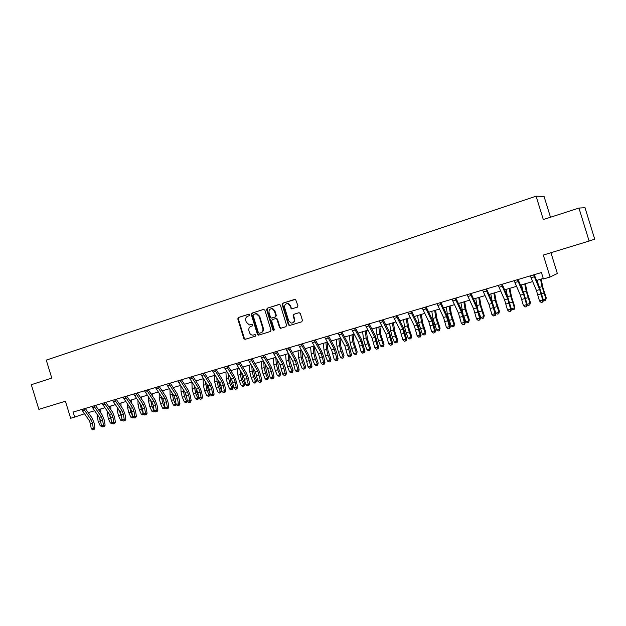 <?xml version="1.0" encoding="UTF-8"?>
<svg xmlns="http://www.w3.org/2000/svg" width="626" height="626" viewBox="0 0 626 626"><rect width="100%" height="100%" fill="white"/><g stroke="black" fill="none" stroke-linecap="round" stroke-linejoin="round"><path stroke-width="0.94" d="M249.617 314.729L248.702 314.182L238.42 317.499L237.794 318.908L243.835 338.549L245.134 339.339L255.455 336.146L255.901 335.16L255.165 334.581L252.826 335.153C251.206 335.074 250.079 334.182 249.445 332.484L248.945 330.841C248.475 328.658 249.156 327.163 250.979 326.357L252.317 325.935L252.763 324.949L252.082 324.37L249.422 324.949L246.315 322.296L245.807 320.653C245.345 318.47 246.018 316.967 247.841 316.153L249.171 315.723L249.617 314.729M297.264 307.233L297.945 305.778L295.558 299.345L282.835 303.172L282.17 304.612L288.359 324.73L289.329 325.575L301.748 321.811L302.428 320.363L300.316 313.493L298.946 312.695L293.782 314.322L293.109 315.762L294.15 319.158C294.51 321.654 293.539 322.969 291.239 323.094L288.719 320.856L284.634 307.593C284.353 304.737 285.519 303.461 288.148 303.774L290.065 305.864L291.505 308.876L297.264 307.233M578.94 208.059L585.005 207.715L594.7 239.148L589.121 241.049L578.94 208.059L543.305 219.554L536.106 196.196L46.269 360.106L51.786 378.081L31.3 384.693L38.867 409.349L65.433 401.227L70.66 418.27L74.682 417.088L73.14 412.057L541.435 272.545L543.423 278.985L550.074 277.021L557.343 273.499L550.935 252.724M589.121 241.049L543.298 255.064L550.074 277.021M264.876 310.183L263.546 309.393L251.942 313.141L251.308 314.549L257.396 334.339L258.46 335.176L270.354 331.53L271.003 330.121L264.876 310.183M267.263 308.195L279.658 304.392L280.401 305.183L286.583 325.285L285.918 326.709L280.503 328.329L279.493 327.484L276.989 319.362L275.651 318.564L272.302 319.62L271.653 321.044L274.243 329.479L273.57 330.497L272.85 329.91L266.606 309.62L267.263 308.195L279.321 304.346M550.481 217.238L544.057 196.407L536.106 196.196M74.682 417.088L84.4 413.77M88.243 412.644L94.565 410.781M98.415 409.639L104.847 407.745M108.705 406.61L115.262 404.67M119.12 403.535L125.803 401.563M129.668 400.421L136.476 398.418M140.349 397.275L147.282 395.233M151.163 394.09L158.221 392.001M162.111 390.859L169.31 388.738M173.199 387.588L180.531 385.428M184.427 384.278L191.9 382.071M195.797 380.921L203.411 378.675M207.316 377.525L215.078 375.24M218.983 374.082L226.894 371.75M230.806 370.6L238.866 368.221M242.786 367.071L251.003 364.645M254.923 363.487L263.296 361.014M267.216 359.864L275.761 357.344M279.681 356.186L288.39 353.62M292.311 352.461L301.192 349.84M305.12 348.682L314.166 346.014M318.094 344.856L327.328 342.14M331.256 340.974L340.661 338.204M344.597 337.038L354.191 334.214M358.127 333.055L367.908 330.168M371.844 329.01L381.829 326.068M385.765 324.902L395.937 321.905M399.873 320.739L410.257 317.679M414.193 316.521L424.78 313.399M428.716 312.233L439.522 309.048M443.451 307.89L454.476 304.643M458.404 303.477L469.656 300.167M473.585 299.009L485.056 295.621M488.984 294.463L500.698 291.012M504.619 289.854L516.575 286.325M520.496 285.174L532.695 281.575M536.607 280.417L543.266 278.46M84.009 413.23L84.197 413.833M252.012 324.37L251.018 324.683M255.079 334.589L253.64 335.027M248.921 314.15L238.944 317.374L238.318 318.775L244.359 338.392L245.564 339.206M263.804 309.346L252.458 313.008L251.824 314.424L257.904 334.19L259.125 335.012M253.491 314.33L253.045 315.324L258.389 332.703L259.125 333.29L260.737 332.821C262.584 332.015 263.272 330.512 262.803 328.314L259.141 316.396L256.339 313.775L253.491 314.33M255.424 313.743L256.848 313.649L259.649 316.263L263.311 328.165C263.773 330.364 263.092 331.866 261.245 332.672L259.313 333.259M275.722 318.548L276.582 318.399L277.482 319.229L279.978 327.343L281.23 328.165M267.764 308.07L267.114 309.502L273.343 329.761L274.008 330.348M274.399 310.934L272.232 308.774C269.79 308.688 268.734 309.98 269.063 312.64L270.487 317.272L271.394 318.102L275.166 317.006L275.831 315.582L274.399 310.934L274.892 310.809L272.733 308.657L271.23 308.72M272.247 317.953L271.825 318.071M274.892 310.809L276.324 315.449L275.667 316.873L272.326 317.938M286.849 303.633L288.633 303.657L290.542 305.738L291.223 307.953L292.365 308.79M292.553 322.93C294.33 322.351 295.026 321.044 294.627 319.017L294.15 319.158M299.134 312.656L294.259 314.189L293.586 315.629L294.627 319.017M295.096 299.251L283.32 303.054L282.655 304.494L288.836 324.589L290.096 325.418M102.218 426.478L100.277 425.907L98.172 421.462L97.053 414.287M100.277 425.907L101.365 425.602M100.833 422.268L99.111 417.174M99.096 410.609L99.111 409.435M100.817 408.935L100.763 412.957M91.13 419.741L92.452 423.066L93.243 428.074L94.925 428.067L94.135 423.074L92.147 418.09L85.355 408.582L83.751 409.114L91.13 419.741L89.103 420.328L90.434 423.645L91.216 428.646L93.243 428.074L93.352 429.577L92.538 429.804L93.352 429.577M81.599 409.545L89.103 420.328M94.025 429.569L94.925 428.067M91.216 428.646L92.538 429.804M112.516 423.552L110.348 423.035L108.251 418.559L107.109 410.961M110.348 423.035L111.655 422.667M111.225 419.999L109.167 413.872M109.167 407.26L109.167 406.47M110.857 405.977L110.825 409.631M122.915 420.562L122.101 420.828L120.552 420.132L118.447 415.625L117.265 410.351L117.281 407.581M120.552 420.132L122.078 419.694M121.757 417.722L119.347 410.539M119.347 403.856L119.347 403.465M121.014 402.98L120.998 406.243M133.416 417.519L132.422 417.894L130.873 417.19L128.768 412.651L127.571 407.354L127.571 404.138M130.873 417.19L132.626 416.689M132.422 415.461L130.842 412.049L129.66 407.166M131.288 399.944L131.296 402.792M101.302 416.783L102.633 420.132L103.439 425.171L105.105 425.171L104.299 420.148L102.304 415.14L95.528 405.546L93.939 406.078L101.302 416.783L99.26 417.378L100.59 420.719L101.389 425.75L103.439 425.171L103.54 426.682L102.719 426.916L103.54 426.682M91.764 406.509L99.26 417.378M104.206 426.682L105.105 425.171M101.389 425.75L102.719 426.916M111.6 413.794L112.938 417.166L113.76 422.229L115.403 422.237L114.589 417.19L112.586 412.143L105.825 402.479L104.26 403.003L111.6 413.794L109.534 414.396L110.865 417.761L111.686 422.816L113.76 422.229L113.846 423.755L113.016 423.99L113.846 423.755M102.054 403.449L109.534 414.396M114.511 423.755L115.403 422.237M111.686 422.816L113.016 423.99M122.023 410.773L123.369 414.162L124.206 419.256L125.834 419.271L124.997 414.193L122.993 409.114L116.256 399.372L114.699 399.897L122.023 410.773L119.934 411.384L121.272 414.764L122.101 419.85L124.206 419.256L124.284 420.789L123.447 421.032L124.284 420.789M112.469 400.343L119.934 411.384M124.942 420.797L125.834 419.271M122.101 419.85L123.447 421.032M144.019 414.412L142.877 414.921L141.319 414.216L139.215 409.647L138.002 404.31L137.986 400.64M141.319 414.216L143.307 413.645M143.229 413.199L141.312 409.036L140.107 403.747M141.695 396.876L141.711 399.286M143.518 413.966L143.714 414.686M132.579 407.706L133.925 411.125L134.778 416.243L136.398 416.267L135.545 411.165L133.534 406.055L126.812 396.235L125.278 396.751L132.579 407.706L130.458 408.324L131.804 411.736L132.649 416.846L134.778 416.243L134.856 417.792L134.003 418.035L134.856 417.792M123.017 397.205L130.458 408.324M135.498 417.8L136.398 416.267M132.649 416.846L134.003 418.035M152.572 403.3L153.12 404.889M154.755 411.266L153.448 411.916L151.891 411.204L149.786 406.603L148.565 401.235L148.519 397.072M151.891 411.204L154.019 410.593L151.915 405.984L150.686 400.288M152.228 393.77L152.251 395.71M154.301 411.673L154.106 410.515M163.112 399.38L164.247 402.706M165.546 408.003L164.161 408.872L162.596 408.152L160.491 403.52L159.254 398.128L159.184 393.441M162.596 408.152L164.748 407.534L162.643 402.894L161.391 396.759M162.885 390.632L162.909 392.072M165.021 408.629L165.037 407.276M173.887 395.687L175.476 400.46M176.446 404.678L174.998 405.789L173.433 405.061L171.321 400.397L170.069 394.975L169.967 389.74M173.433 405.061L175.616 404.443L173.504 399.771L172.228 393.175M173.676 387.447L173.699 388.355M175.867 405.538L175.616 404.443L176.102 403.989M184.819 392.025L186.869 398.23M187.487 401.313L186.853 402.416L185.969 402.675L184.404 401.939L182.291 397.236L181.024 391.782L180.875 385.96M184.404 401.939L186.611 401.305L184.506 396.602L183.191 389.521M186.853 402.416L186.611 401.305L187.307 400.656M195.907 388.316L196.775 392.322L198.426 396.031M198.724 397.666L197.98 399.255L197.08 399.513L195.515 398.77L193.403 394.044L192.119 388.55L191.916 382.11M195.515 398.77L197.753 398.136L195.641 393.394L194.287 385.796M197.98 399.255L197.753 398.136L198.653 397.275M143.268 404.607L144.614 408.042L145.482 413.191L147.087 413.223L146.21 408.089L144.199 402.948L137.493 393.05L135.983 393.558L143.268 404.607L141.116 405.233L142.462 408.661L143.331 413.802L145.482 413.191L145.553 414.756L144.692 414.999L145.553 414.756M133.69 394.02L141.116 405.233M146.194 414.764L147.087 413.223M143.331 413.802L144.692 414.999M154.082 401.469L155.436 404.928L156.328 410.1L157.909 410.147L157.016 404.983L154.998 399.803L148.315 389.826L146.82 390.334L154.082 401.469L151.907 402.103L153.26 405.554L154.145 410.726L156.328 410.1L156.383 411.681L155.514 411.924L156.383 411.681M144.504 390.796L151.907 402.103M157.016 411.697L157.909 410.147M154.145 410.726L155.514 411.924M165.037 398.292L166.391 401.775L167.298 406.978L168.864 407.025L167.956 401.837L165.937 396.626L159.27 386.563L157.799 387.064L165.037 398.292L162.838 398.926L164.192 402.408L165.092 407.604L167.298 406.978L167.353 408.567L166.469 408.817L167.353 408.567M155.451 387.541L162.838 398.926M167.979 408.582L168.864 407.025M165.092 407.604L166.469 408.817M176.133 395.069L177.487 398.582L178.418 403.809L179.959 403.872L179.036 398.652L177.009 393.402L170.374 383.261L168.918 383.754L176.133 395.069L173.903 395.718L175.257 399.224L176.18 404.451L178.418 403.809L178.457 405.413L177.565 405.664L178.457 405.413M166.539 384.231L173.903 395.718M179.075 405.429L179.959 403.872M176.18 404.451L177.565 405.664M187.37 391.813L188.731 395.342L189.67 400.601L191.204 400.671L190.257 395.421L188.223 390.139L181.61 379.912L180.178 380.397L187.37 391.813L185.108 392.471L186.47 395.992L187.409 401.25L189.67 400.601L189.701 402.221L188.802 402.471L189.701 402.221M177.768 380.89L185.108 392.471M190.32 402.244L191.204 400.671M187.409 401.25L188.802 402.471M207.128 384.536L208.028 389.082L210.133 393.84L209.24 396.055L208.333 396.313L206.76 395.569L204.655 390.804L203.356 385.28L203.114 378.769M206.76 395.569L209.029 394.92L206.916 390.147L205.516 381.993M209.24 396.055L209.029 394.92L210.133 393.84M198.747 388.511L200.109 392.064L201.079 397.353L202.581 397.432L201.619 392.15L199.577 386.837L192.988 376.523L191.579 377.001L198.747 388.511L196.462 389.176L197.824 392.721L198.786 398.011L201.079 397.353L201.095 398.981L200.179 399.239L201.095 398.981M189.146 377.501L196.462 389.176M201.697 399.012L202.581 397.432M198.786 398.011L200.179 399.239M218.49 380.686L219.429 385.796L221.534 390.585L220.649 392.815L219.726 393.073L218.153 392.322L216.04 387.517L214.726 381.97L214.452 375.42M218.153 392.322L220.454 391.665L218.341 386.86L217.019 381.304L216.886 378.12M220.649 392.815L220.454 391.665L221.534 390.585M210.273 385.162L211.643 388.746L212.629 394.067L214.108 394.153L213.13 388.84L211.079 383.488L204.522 373.088L203.137 373.558L210.273 385.162L207.957 385.835L209.319 389.411L210.305 394.732L212.629 394.067L212.637 395.71L211.705 395.968L212.637 395.71M200.664 374.066L207.957 385.835M213.231 395.742L214.108 394.153M210.305 394.732L211.705 395.968M229.985 376.75L230.971 382.463L233.075 387.291L232.199 389.529L231.268 389.795L229.695 389.036L227.582 384.2L226.252 378.613L225.931 372.04M229.695 389.036L232.019 388.37L229.906 383.527L228.568 377.94L228.388 374.168M232.199 389.529L232.019 388.37L233.075 387.291M221.948 381.782L223.318 385.381L224.327 390.734L225.79 390.827L224.781 385.491L222.731 380.099L216.205 369.606L214.835 370.076L221.948 381.782L219.601 382.463L220.97 386.054L221.972 391.406L224.327 390.734L224.327 392.385L223.388 392.659L224.327 392.385M212.339 370.592L219.601 382.463M224.914 392.424L225.79 390.827M221.972 391.406L223.388 392.659M241.62 372.728L242.669 379.09L244.774 383.957L243.897 386.203L242.958 386.469L241.378 385.702L239.265 380.835L237.919 375.217L237.567 368.604M241.378 385.702L243.733 385.029L241.62 380.154L240.267 374.528L240.032 370.123M243.897 386.203L243.733 385.029L244.774 383.957M233.78 378.347L235.149 381.977L236.174 387.361L237.622 387.463L236.597 382.095L234.539 376.664L228.036 366.085L226.698 366.546L233.78 378.347L231.401 379.035L232.77 382.658L233.795 388.034L236.174 387.361L236.166 389.028L235.212 389.294L236.166 389.028M224.163 367.063L231.401 379.035M236.745 389.067L237.622 387.463M233.795 388.034L235.212 389.294M253.397 368.62L254.508 375.678L256.613 380.577L255.752 382.838L254.798 383.104L253.217 382.329L251.104 377.423L249.735 371.774L249.344 365.13M253.217 382.329L255.604 381.649L253.491 376.735L252.121 371.077L251.816 365.991M255.752 382.838L255.604 381.649L256.613 380.577M245.76 374.872L248.186 383.941L249.602 384.051L248.561 378.652L246.495 373.182L240.024 362.509L238.709 362.963L245.76 374.872L243.35 375.569L245.768 384.622L248.186 383.941L248.162 385.616L247.2 385.89L248.162 385.616M236.151 363.495L243.35 375.569M248.733 385.663L249.602 384.051M245.768 384.622L247.2 385.89M265.314 364.418L266.512 372.22L268.609 377.157L267.756 379.419L266.793 379.692L265.205 378.91L263.1 373.972L261.715 368.284L261.277 361.617M265.205 378.91L267.623 378.221L265.518 373.276L264.125 367.587L263.742 361.765M267.756 379.419L267.623 378.221L268.609 377.157M257.904 371.343L260.353 380.475L261.746 380.592L260.682 375.162L258.616 369.653L252.176 358.894L250.885 359.34L257.904 371.343L255.463 372.055L257.904 381.171L260.353 380.475L260.322 382.165L259.344 382.447L260.322 382.165M248.287 359.88L255.463 372.055M260.878 382.212L261.746 380.592M257.904 381.171L259.344 382.447M277.373 360.106L278.664 368.714L280.769 373.683L279.916 375.968L278.938 376.242L277.357 375.451L275.244 370.475L273.844 364.755L273.366 358.049M277.357 375.451L279.806 374.755L277.694 369.77L276.293 364.042L275.808 357.43M279.916 375.968L279.806 374.755L280.769 373.683M289.58 355.693L290.034 361.327L293.078 370.169L292.616 372.032L291.254 372.744L289.666 371.946L287.561 366.93L286.137 361.171L285.613 354.433M289.666 371.946L292.146 371.234L290.041 366.218L288.617 360.451L288.085 353.706M292.24 372.462L292.146 371.234L293.078 370.169M301.935 351.163L302.499 357.704L305.558 366.609L305.097 368.487L303.727 369.199L302.139 368.393L300.034 363.338L298.594 357.548L298.023 350.779M302.139 368.393L304.651 367.673L302.546 362.61L301.106 356.812L300.527 350.036M304.729 368.91L304.651 367.673L305.558 366.609M314.44 346.499L315.128 354.034L318.204 363.002L317.734 364.888L316.365 365.6L314.776 364.786L312.671 359.7L311.216 353.87L310.598 347.07M314.776 364.786L317.327 364.066L315.222 358.964L313.759 353.127L313.133 346.319M317.39 365.31L317.327 364.066L318.204 363.002M327.132 342.195L327.938 350.317L331.021 359.347L330.207 361.671L329.182 361.961L327.594 361.139L325.481 356.006L324.002 350.145L323.345 343.314M327.594 361.139L330.176 360.404L328.071 355.263L326.584 349.394L325.911 342.555M330.207 361.671L330.176 360.404L331.021 359.347M340.051 338.384L340.912 346.546L344.01 355.638L343.212 357.97L342.164 358.268L340.575 357.438L338.47 352.274L336.968 346.374L336.264 339.503M340.575 357.438L343.189 356.695L341.092 351.515L339.582 345.607L338.862 338.736M343.212 357.97L343.189 356.695L344.01 355.638M353.15 334.519L354.066 342.727L357.172 351.882L356.39 354.23L355.325 354.527L353.737 353.69L351.632 348.479L350.114 342.539L349.355 335.638M353.737 353.69L356.39 352.931L352.759 341.773L351.992 334.863M356.39 354.23L356.39 352.931L357.172 351.882M366.421 330.606L367.399 338.854L370.522 348.072L369.747 350.427L368.667 350.732L367.079 349.887L364.974 344.636L363.432 338.666L362.626 331.725M367.079 349.887L369.77 349.12L366.124 337.883L365.302 330.935M369.747 350.427L370.522 348.072M379.88 326.639L380.921 334.926L384.051 344.214L383.284 346.577L382.196 346.89L380.6 346.029L378.503 340.74L376.946 334.73L376.077 327.758M380.6 346.029L383.331 345.255L379.669 333.932L378.793 326.96M383.284 346.577L384.051 344.214M393.519 322.617L394.623 330.943L397.768 340.294L397.017 342.68L395.914 342.993L394.317 342.125L392.22 336.796L390.64 330.739L389.724 323.736M394.317 342.125L397.087 341.334L393.402 329.933L392.471 322.922M397.017 342.68L397.768 340.294M407.354 318.532L408.528 326.905L411.681 336.326L410.938 338.721L409.819 339.034L408.23 338.165L406.133 332.789L404.529 326.694L403.559 319.659M408.23 338.165L411.032 337.359L407.33 325.88L406.344 318.83M410.938 338.721L411.681 336.326M421.384 314.401L422.62 322.805L425.79 332.304L425.062 334.707L423.927 335.027L422.331 334.143L418.614 322.593L417.581 315.52M422.331 334.143L425.179 333.329L421.454 321.764L420.414 314.682M425.062 334.707L425.79 332.304M435.61 310.206L436.917 318.65L440.101 328.22L439.382 330.638L438.231 330.958L436.635 330.066L432.895 318.431L431.807 311.325M436.635 330.066L439.522 329.245L435.782 317.593L434.679 310.48M439.382 330.638L440.101 328.22M450.039 305.95L451.416 314.44L454.609 324.08L453.905 326.506L452.739 326.835L451.143 325.935L447.387 314.213L446.244 307.069M451.143 325.935L454.069 325.097L450.313 313.36L449.155 306.208M453.905 326.506L454.609 324.08M464.68 301.63L466.127 310.167L469.336 319.878L468.647 322.312L467.458 322.656L465.861 321.741L463.35 314.941M465.861 321.741L468.835 320.895L465.055 309.072L463.835 301.881M463.037 313.947L460.877 302.749M468.647 322.312L469.336 319.878M479.524 297.256L481.05 305.832L484.274 315.614L483.593 318.063L482.388 318.407L480.799 317.484L479.125 312.977M480.799 317.484L483.812 316.623L480.009 304.713L478.726 297.491M477.372 307.382L475.729 298.375M483.593 318.063L484.274 315.614M494.595 292.811L496.199 301.435L499.423 311.286L498.765 313.751L497.545 314.103L495.948 313.164L495.025 310.645M495.948 313.164L499.008 312.296L495.182 300.292L493.836 293.031M492.247 301.763L490.8 293.93M498.765 313.751L499.423 311.286M509.877 288.304L511.559 296.967L514.799 306.897L514.157 309.377L512.921 309.729L511.27 308.626M511.325 308.782L514.431 307.898L510.589 295.808L509.173 288.508M507.389 296.192L506.082 289.423M514.157 309.377L514.799 306.897M270.205 367.775L272.686 376.962L274.055 377.095L272.967 371.633L270.894 366.085L264.493 355.224L263.225 355.662L270.205 367.775L267.732 368.495L270.205 377.666L272.686 376.962L272.639 378.667L271.653 378.949L272.639 378.667M260.596 356.21L267.732 368.495M273.186 378.722L274.055 377.095M270.205 377.666L271.653 378.949M282.678 364.16L285.174 373.401L286.528 373.542L285.409 368.049L283.335 362.462L276.966 351.507L275.73 351.945L282.678 364.16L280.166 364.888L282.662 374.113L285.174 373.401L285.127 375.123L284.118 375.412L285.127 375.123M273.069 352.501L280.166 364.888M285.667 375.177L286.528 373.542M282.662 374.113L284.118 375.412M295.315 360.49L297.843 369.794L299.165 369.95L298.031 364.418L295.949 358.792L289.619 347.743L288.406 348.166L295.315 360.49L292.772 361.225L295.292 370.522L297.843 369.794L297.78 371.531L296.755 371.821L297.78 371.531M285.706 348.729L292.772 361.225M298.305 371.594L299.165 369.95M295.292 370.522L296.755 371.821M308.125 356.773L310.676 366.14L311.975 366.304L310.817 360.74L308.728 355.075L302.436 343.924L301.255 344.339L308.125 356.773L305.551 357.524L308.102 366.875L310.676 366.14L310.606 367.892L309.573 368.182L310.606 367.892M298.516 344.91L305.551 357.524M311.122 367.955L311.975 366.304M308.102 366.875L309.573 368.182M321.115 353.001L323.689 362.431L324.957 362.61L323.775 357.016L321.686 351.303L315.434 340.051L314.283 340.458L321.115 353.001L318.501 353.76L321.075 363.174L323.689 362.431L323.603 364.199L322.554 364.496L323.603 364.199M311.505 341.045L318.501 353.76M324.111 364.269L324.957 362.61M321.075 363.174L322.554 364.496M334.276 349.183L336.882 358.675L338.126 358.862L336.913 353.236L334.824 347.485L328.611 336.131L327.492 336.53L334.276 349.183L331.631 349.95L334.229 359.426L336.882 358.675L336.78 360.459L335.724 360.756L336.78 360.459M324.675 337.117L331.631 349.95M337.281 360.529L338.126 358.862M334.229 359.426L335.724 360.756M347.626 345.309L350.263 354.864L351.468 355.067L350.239 349.402L348.142 343.611L341.968 332.148L340.88 332.539L347.626 345.309L344.942 346.092L347.571 355.631L350.263 354.864L350.145 356.663L349.073 356.969L350.145 356.663M338.032 333.142L344.942 346.092M350.63 356.742L351.468 355.067M347.571 355.631L349.073 356.969M361.155 341.381L363.823 350.998L365.005 351.209L361.64 339.683L355.521 328.118L354.465 328.493L361.155 341.381L358.432 342.172L361.092 351.773L363.823 350.998L363.698 352.814L362.603 353.127L363.698 352.814M351.569 329.104L358.432 342.172M364.168 352.9L365.005 351.209M361.092 351.773L362.603 353.127M374.88 337.406L377.58 347.078L378.722 347.305L375.334 335.692L369.254 324.025L368.237 324.393L374.88 337.406L372.118 338.204L374.81 347.868L377.58 347.078L377.439 348.917L376.328 349.23L377.439 348.917M365.302 325.019L372.118 338.204M377.893 349.003L378.722 347.305M374.81 347.868L376.328 349.23M388.801 333.361L391.524 343.111L392.643 343.345L389.223 331.655L383.19 319.87L382.212 320.23L388.801 333.361L385.999 334.174L388.723 343.909L391.524 343.111L391.367 344.957L390.248 345.278L391.367 344.957M379.231 320.864L385.999 334.174M391.821 345.051L392.643 343.345M388.723 343.909L390.248 345.278M402.917 329.268L405.679 339.081L406.759 339.331L403.308 327.555L397.33 315.66L396.383 316.013L402.917 329.268L400.077 330.09L402.831 339.887L405.679 339.081L405.507 340.943L404.365 341.272L405.507 340.943M393.363 316.654L400.077 330.09M405.938 341.045L406.759 339.331M402.831 339.887L404.365 341.272M417.245 325.113L420.03 334.988L421.079 335.254L417.589 323.399L411.665 311.388L410.758 311.732L417.245 325.113L414.357 325.95L417.143 335.81L420.03 334.988L419.843 336.874L418.692 337.203L419.843 336.874M407.698 312.39L414.357 325.95M420.265 336.976L421.079 335.254M417.143 335.81L418.692 337.203M431.768 320.895L434.593 330.841L435.602 331.123L432.081 319.182L426.212 307.061L425.344 307.389L431.768 320.895L428.849 321.741L431.658 331.678L434.593 330.841L434.389 332.742L433.215 333.079L434.389 332.742M422.237 308.055L428.849 321.741M434.796 332.852L435.602 331.123M431.658 331.678L433.215 333.079M446.51 316.615L449.366 326.631L450.337 326.928L446.784 314.901L440.978 302.663L440.141 302.976L446.51 316.615L443.544 317.476L446.393 327.484L449.366 326.631L449.147 328.556L447.958 328.893L449.147 328.556M436.995 303.657L443.544 317.476M449.538 328.673L450.337 326.928M446.393 327.484L447.958 328.893M461.472 312.28L464.359 322.367L465.29 322.672L461.706 310.566L455.955 298.203L455.165 298.508L461.472 312.28L458.459 313.149L461.339 323.219L464.359 322.367L464.124 324.299L462.919 324.644L464.124 324.299M451.972 299.197L458.459 313.149M464.5 324.425L465.29 322.672M461.339 323.219L462.919 324.644M476.652 307.875L479.571 318.031L480.471 318.36L476.848 306.161L471.159 293.672L470.408 293.97L476.652 307.875L473.592 308.759L476.511 318.9L479.571 318.031L479.32 319.988L478.092 320.332L479.32 319.988M467.168 294.666L473.592 308.759M479.68 320.113L480.471 318.36M476.511 318.9L478.092 320.332M492.059 303.407L495.01 313.634L495.87 313.97L492.208 301.685L486.59 289.079L485.886 289.361L492.059 303.407L488.953 304.299L491.903 314.518L495.01 313.634L494.743 315.606L493.499 315.958L494.743 315.606M482.591 290.073L488.953 304.299M495.088 315.747L495.87 313.97M491.903 314.518L493.499 315.958M507.694 298.868L510.683 309.166L511.497 309.526L507.803 297.154L502.248 284.415L501.59 284.681L507.694 298.868L504.548 299.776L507.529 310.066L510.683 309.166L510.393 311.161L509.134 311.521L510.393 311.161M498.249 285.409L504.548 299.776M510.722 311.302L511.497 309.526M507.529 310.066L509.134 311.521M525.394 283.727L527.155 292.436L530.41 302.444L529.784 304.932L528.524 305.292L527.241 304.526M527.178 304.267L530.081 303.446L526.216 291.254L524.729 283.922M522.71 290.362L521.599 284.846M529.784 304.932L530.41 302.444M523.571 294.259L526.591 304.635L527.366 305.011L523.641 292.545L518.156 279.673L517.538 279.932L523.571 294.259L520.378 295.182L523.391 305.551L526.591 304.635L526.286 306.654L525.011 307.014L526.286 306.654M514.149 280.675L520.378 295.182M526.599 306.803L527.366 305.011M523.391 305.551L525.011 307.014M541.138 279.086L542.985 287.835L546.248 297.929L545.637 300.425L544.362 300.793L543.423 300.222M543.282 299.682L545.966 298.915L542.077 286.638L540.528 279.266M538.188 284.212L537.351 280.198M545.637 300.425L546.248 297.929M539.682 289.58L542.75 300.034L543.478 300.425L539.706 287.866L534.299 274.869L533.735 275.111L534.338 276.77L539.682 289.58L536.443 290.527L539.495 300.957L542.75 300.034L542.421 302.068L541.122 302.436L542.421 302.068M530.292 275.863L536.443 290.527M542.719 302.225L543.478 300.425M539.495 300.957L541.122 302.436M244.359 338.392L243.835 338.549M238.318 318.775L237.794 318.908M238.944 317.374L238.42 317.499M257.904 334.19L257.396 334.339M251.824 314.424L251.308 314.549M252.458 313.008L251.942 313.141M261.245 332.672L260.737 332.821M263.311 328.165L262.803 328.314M259.649 316.263L259.141 316.396M279.978 327.343L279.493 327.484M277.482 319.229L276.989 319.362M273.343 329.761L272.85 329.91M267.114 309.502L266.606 309.62M275.667 316.873L275.166 317.006M276.324 315.449L275.831 315.582M291.223 307.953L290.746 308.078M290.542 305.738L290.065 305.864M293.586 315.629L293.109 315.762M294.259 314.189L293.782 314.322M288.836 324.589L288.359 324.73M282.655 304.494L282.17 304.612M283.32 303.054L282.835 303.172M98.172 421.462L100.183 420.883M97.022 416.243L98.204 415.899M92.452 423.066L90.434 423.645M84.408 410.366L82.382 410.969M108.251 418.559L110.278 417.972M107.085 413.317L108.486 412.91M118.447 415.625L120.497 415.03M117.265 410.351L118.885 409.881M128.768 412.651L130.842 412.049M127.571 407.354L129.418 406.814M102.633 420.132L100.59 420.719M94.596 407.338L92.546 407.949M112.938 417.166L110.865 417.761M104.918 404.279L102.844 404.897M123.369 414.162L121.272 414.764M115.356 401.18L113.259 401.798M139.215 409.647L141.312 409.036M138.002 404.31L140.083 403.707M133.925 411.125L131.804 411.736M125.928 398.034L123.807 398.668M149.786 406.603L151.915 405.984M148.565 401.235L150.686 400.617M160.491 403.52L162.643 402.894M159.254 398.128L161.406 397.494M171.321 400.397L173.504 399.771M170.069 394.975L172.252 394.341M182.291 397.236L184.506 396.602M181.024 391.782L183.238 391.14M193.403 394.044L195.641 393.394M192.119 388.55L194.357 387.901M144.614 408.042L142.462 408.661M136.64 394.857L134.488 395.499M155.436 404.928L153.26 405.554M147.478 391.641L145.295 392.291M166.391 401.775L164.192 402.408M158.456 388.378L156.25 389.036M177.487 398.582L175.257 399.224M169.568 385.076L167.338 385.741M188.731 395.342L186.47 395.992M180.828 381.735L178.566 382.408M204.655 390.804L206.916 390.147M203.356 385.28L205.618 384.622M200.109 392.064L197.824 392.721M192.237 378.347L189.944 379.027M216.04 387.517L218.341 386.86M214.726 381.97L217.019 381.304M211.643 388.746L209.319 389.411M203.786 374.919L201.462 375.608M227.582 384.2L229.906 383.527M226.252 378.613L228.568 377.94M223.318 385.381L220.97 386.054M215.493 371.445L213.137 372.141M239.265 380.835L241.62 380.154M237.919 375.217L240.267 374.528M235.149 381.977L232.77 382.658M227.348 367.924L224.961 368.628M251.104 377.423L253.491 376.735M249.735 371.774L252.121 371.077M247.137 378.527L244.727 379.215M239.367 364.355L236.949 365.075M263.1 373.972L265.518 373.276M261.715 368.284L264.125 367.587M259.281 375.029L256.84 375.725M251.535 360.74L249.093 361.468M275.244 370.475L277.694 369.77M273.844 364.755L276.293 364.042M287.561 366.93L290.041 366.218M286.137 361.171L288.617 360.451M300.034 363.338L302.546 362.61M298.594 357.548L301.106 356.812M312.671 359.7L315.222 358.964M311.216 353.87L313.759 353.127M325.481 356.006L328.071 355.263M324.002 350.145L326.584 349.394M338.47 352.274L341.092 351.515M336.968 346.374L339.582 345.607M351.632 348.479L354.285 347.72M350.114 342.539L352.759 341.773M364.974 344.636L367.665 343.862M363.432 338.666L366.124 337.883M378.503 340.74L381.234 339.957M376.946 334.73L379.669 333.932M392.22 336.796L394.99 335.998M390.64 330.739L393.402 329.933M406.133 332.789L408.942 331.983M404.529 326.694L407.33 325.88M420.242 328.728L423.09 327.907M418.614 322.593L421.454 321.764M434.554 324.604L437.433 323.775M432.895 318.431L435.782 317.593M449.061 320.426L451.988 319.581M447.387 314.213L450.313 313.36M463.788 316.185L466.761 315.332M462.09 309.933L465.055 309.072M478.843 311.85L481.738 311.02M476.996 305.59L480.009 304.713M494.211 307.429L496.942 306.646M492.13 301.184L495.182 300.292M509.807 302.937L512.365 302.201M507.6 296.677L510.589 295.808M271.59 371.484L269.117 372.196M263.875 357.078L261.394 357.814M284.063 367.892L281.559 368.612M276.379 353.361L273.867 354.113M296.708 364.254L294.165 364.981M289.055 349.598L286.505 350.357M309.518 360.56L306.943 361.304M301.904 345.787L299.322 346.554M322.507 356.82L319.894 357.571M314.925 341.921L312.311 342.696M335.677 353.033L333.024 353.792M328.134 337.993L325.481 338.783M349.026 349.183L346.342 349.957M341.522 334.018L338.83 334.824M362.564 345.286L359.84 346.068M355.106 329.988L352.375 330.802M376.289 341.334L373.526 342.132M368.878 325.896L366.108 326.725M390.209 337.328L387.408 338.134M382.846 321.748L380.037 322.586M404.333 333.259L401.493 334.073M397.017 317.546L394.161 318.391M418.653 329.135L415.774 329.965M411.392 313.274L408.496 314.135M433.192 324.949L430.265 325.794M425.97 308.947L423.035 309.815M447.934 320.7L444.969 321.561M440.774 304.549L437.793 305.433M462.896 316.396L459.883 317.265M455.791 300.089L452.77 300.989M478.076 312.022L475.017 312.906M471.034 295.566L467.966 296.474M493.484 307.585L490.385 308.477M486.504 290.973L483.389 291.896M509.126 303.086L505.98 303.993M502.208 286.309L499.047 287.248M525.637 298.383L528.023 297.694M523.438 292.068L526.216 291.254M525.003 298.508L521.802 299.431M518.148 281.575L514.94 282.529M541.709 293.75L543.916 293.117M539.51 287.389L542.077 286.638M541.122 293.868L537.875 294.807M534.338 276.77L531.083 277.733M245.439 339.222L244.915 339.378M258.968 335.027L258.46 335.176M256.848 313.649L256.339 313.775M280.988 328.18L280.503 328.329M276.582 318.399L276.089 318.532M273.969 330.379L273.57 330.497M272.733 308.657L272.232 308.774M291.99 308.751L291.505 308.876M288.633 303.657L288.148 303.774M289.815 325.434L289.329 325.575"/></g></svg>
